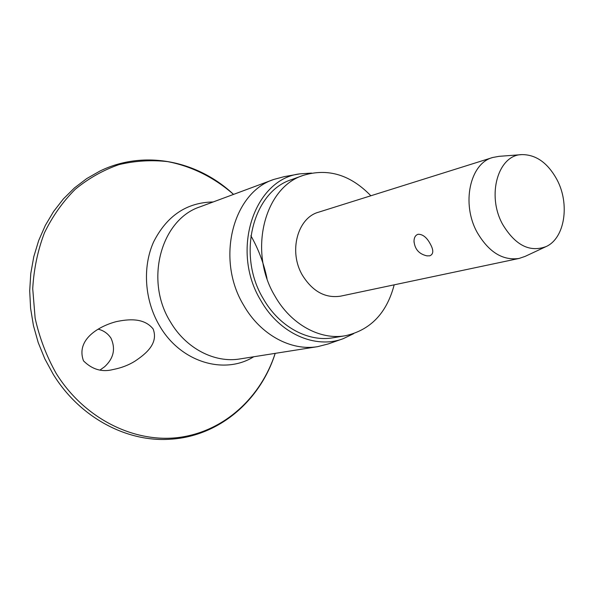 <?xml version="1.0" encoding="UTF-8"?>
<svg xmlns="http://www.w3.org/2000/svg" width="594" height="594" viewBox="0 0 594 594"><rect width="100%" height="100%" fill="white"/><g stroke="black" fill="none" stroke-linecap="round" stroke-linejoin="round"><path stroke-width="0.89" d="M100.148 369.951L104.685 366.691C113.654 358.338 115.763 348.849 111.019 338.238C107.967 333.576 103.69 330.546 98.188 329.158M83.502 360.855C75.52 339.04 99.896 325.883 116.261 321.636C127.925 319.208 143.785 317.359 153.111 328.935C158.932 343.852 144.973 354.477 134.771 361.293C128.482 365.191 121.273 367.931 113.127 369.52C102.049 372.401 92.174 369.513 83.502 360.855M353.645 333.665L343.221 338.677L328.126 343.971L317.693 346.644C291.142 351.225 260.536 334.868 243.763 305.413C215.444 259.222 232.87 192.411 273.871 179.418L284.274 176.633L300.029 173.842L311.568 173.092M343.221 338.677C315.436 349.309 279.455 333.657 260.811 300.497C230.116 250.482 254.321 178.831 300.029 173.842M394.186 284.83C386.731 313.194 370.433 330.167 345.3 335.751C320.136 340.295 290.926 324.473 274.903 296.012C247.921 251.507 264.352 187.37 303.274 175.371C327.918 167.909 350.438 174.71 370.849 195.768M345.3 335.751L333.078 337.771C308.071 342.285 279.113 326.715 263.261 298.671C236.568 254.833 252.962 191.543 291.632 179.596L303.274 175.371M545.552 246.837L525.2 256.356L519.111 258.442C502.747 260.803 488.788 252.16 477.234 232.521C461.1 203.787 469.951 163.343 492.664 157.507L498.997 156.341L521.398 154.655M519.111 258.442L340.607 296.154C325.356 298.448 312.659 291.528 302.502 275.386C288.35 251.804 297.416 217.798 318.599 212.184L492.664 157.507M414.077 242.404L414.003 241.001C414.166 237.377 415.525 235.135 418.102 234.259C422.772 234.199 426.848 237.452 430.323 244.03C433.769 250.26 433.59 254.195 429.781 255.821L426.789 255.851M502.687 224.443C486.278 195.188 498.21 154.574 522.067 154.603C536.196 154.655 547.824 162.994 556.957 179.633C570.047 203.972 564.872 238.187 546.161 246.555C529.781 252.673 515.288 245.3 502.687 224.443M275.193 353.363C261.004 397.178 224.562 431.185 179.588 437.37C134.734 443.466 84.482 419.008 56.17 373.388C46.481 356.133 39.471 337.741 35.135 318.206L32.722 288.699C33.836 269.06 37.749 250.423 44.446 232.803C52.606 216.127 62.905 201.596 75.341 189.196C88.736 178.267 103.289 170.07 119.008 164.612C135.076 160.803 151.27 159.801 167.59 161.613C191.795 166.223 214.404 177.613 233.539 194.401C197.743 160.736 144.119 149.369 99.874 171.087L86.739 178.579L74.517 187.875L63.417 198.879L53.631 211.442L45.33 225.401L38.677 240.555L33.791 256.675L30.777 273.515L29.7 290.808L30.591 308.271L33.442 325.623L38.209 342.567L44.817 358.835L53.156 374.161C79.574 417.374 126.656 442.337 170.136 439.226C219.349 436.456 260.506 400.252 275.193 353.363M253.735 356.756C224.309 375.17 180.591 362.229 159.652 325.935C144.565 300.609 142.256 267.233 153.579 241.973C166.855 215.763 186.716 202.428 213.172 201.96M317.693 346.644L240.035 358.925C214.753 363.268 185.996 348.567 170.456 321.941C144.208 280.234 161.189 219.297 200.171 206.794L273.871 179.418M250.883 235.759C258.472 249.131 263.847 263.387 267.003 278.534M414.003 241.001C414.694 249.228 419.089 254.195 427.205 255.91"/></g></svg>
